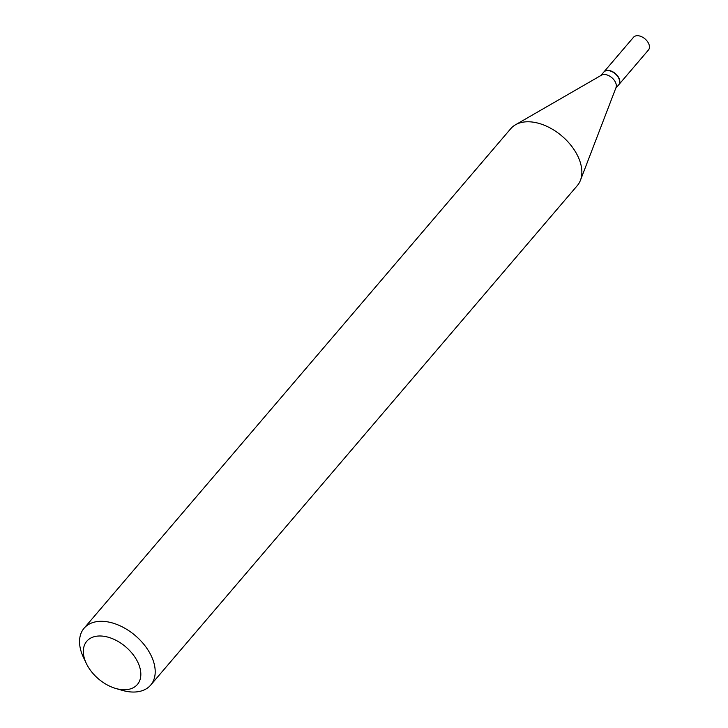 <?xml version="1.0" encoding="UTF-8"?>
<svg xmlns="http://www.w3.org/2000/svg" width="728" height="728" viewBox="0 0 728 728"><rect width="100%" height="100%" fill="white"/><g stroke="black" fill="none" stroke-linecap="round" stroke-linejoin="round"><path stroke-width="1.09" d="M618.745 84.767A9.81 6.197 -139.5 0 0 618.836 84.666L648.457 49.986A9.81 6.197 -139.5 0 0 648.348 42.97A9.81 6.197 -139.5 0 0 640.886 36.4A9.81 6.197 -139.5 0 0 633.542 37.246L603.922 71.926A9.81 6.197 -139.5 0 0 603.831 72.027M618.836 84.666A9.81 6.197 -139.5 0 0 618.727 77.641A9.81 6.197 -139.5 0 0 611.265 71.08A9.81 6.197 -139.5 0 0 603.922 71.926M615.751 88.27L618.663 84.876A9.81 6.197 -139.5 0 0 618.8 78.342A9.81 6.197 -139.5 0 0 618.554 77.85A9.81 6.197 -139.5 0 0 610.173 70.971A9.81 6.197 -139.5 0 0 603.74 72.136L600.837 75.53M115.588 688.415L121.986 690.29A43.789 27.673 -139.5 0 0 150.669 685.112L577.322 185.585A43.789 27.673 -139.5 0 0 580.444 180.298L616.006 87.606A9.81 6.197 -139.5 0 0 615.206 81.773A9.81 6.197 -139.5 0 0 601.455 75.175L515.47 124.797A43.789 27.673 -139.5 0 0 510.728 128.71L84.084 628.237A43.789 27.673 -139.5 0 0 83.447 657.384L86.304 663.408A33.279 21.03 -139.5 0 0 87.142 665.074A33.279 21.03 -139.5 0 0 115.588 688.415A33.279 21.03 -139.5 0 0 137.028 660.669A33.279 21.03 -139.5 0 0 98.562 636.017A33.279 21.03 -139.5 0 0 86.304 663.408M618.755 78.242A9.455 5.979 -139.5 0 0 618.709 78.142A9.455 5.979 -139.5 0 0 618.463 77.668A9.455 5.979 -139.5 0 0 610.383 71.035A9.455 5.979 -139.5 0 0 610.273 71.007M150.669 685.112A43.789 27.673 -139.5 0 0 150.196 653.78A43.789 27.673 -139.5 0 0 116.889 624.46A43.789 27.673 -139.5 0 0 84.084 628.237M580.444 180.298A43.789 27.673 -139.5 0 0 576.849 154.245A43.789 27.673 -139.5 0 0 515.47 124.797"/></g></svg>
